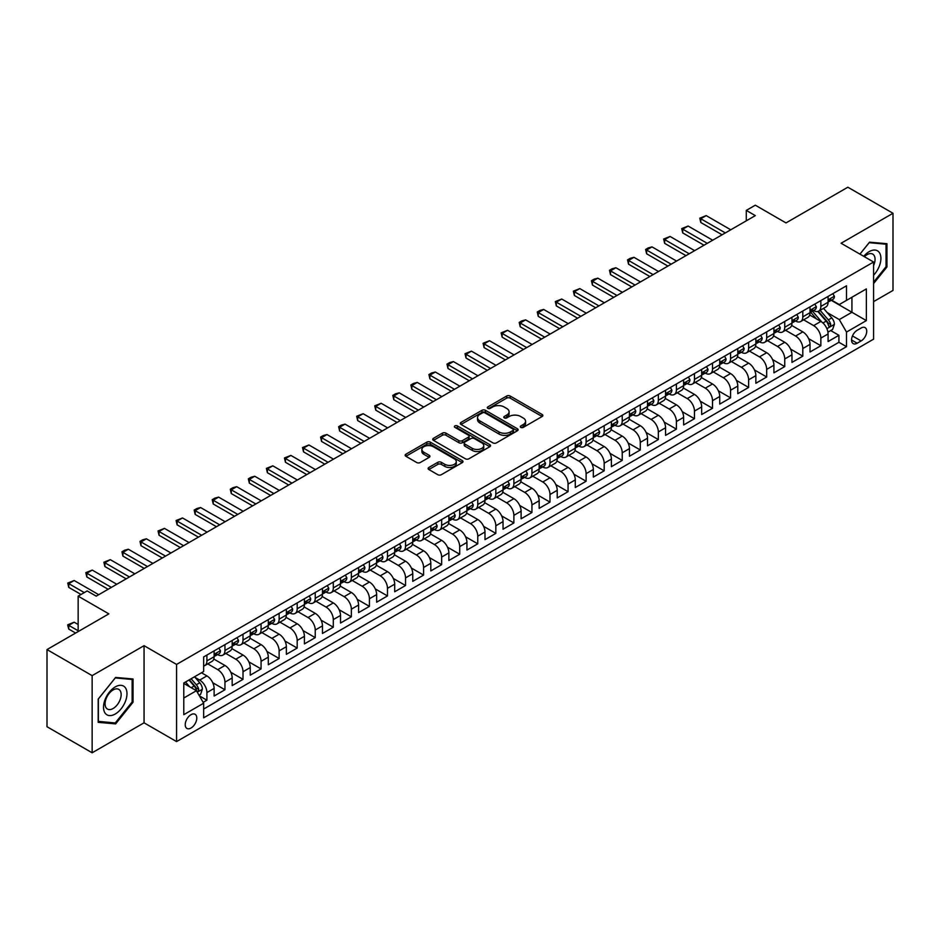 <?xml version="1.0" encoding="UTF-8"?>
<svg xmlns="http://www.w3.org/2000/svg" width="940" height="940" viewBox="0 0 940 940"><rect width="100%" height="100%" fill="white"/><g stroke="black" fill="none" stroke-linecap="round" stroke-linejoin="round"><path stroke-width="1.41" d="M520.795 427.395A1.751 1.01 0 0 0 523.274 427.395L542.11 416.514A2.503 1.445 0 0 0 542.838 415.492A2.503 1.445 0 0 0 542.11 414.47L510.197 396.046A2.503 1.445 0 0 0 506.66 396.046L487.825 406.926A1.751 1.01 0 0 0 487.308 407.643A1.751 1.01 0 0 0 487.825 408.36A1.751 1.01 0 0 0 490.304 408.36L492.748 406.95A8.025 4.63 0 0 1 504.087 406.95L506.742 408.489A8.025 4.63 0 0 1 509.092 411.755A8.025 4.63 0 0 1 506.742 415.034L504.31 416.444A1.751 1.01 0 0 0 503.793 417.16A1.751 1.01 0 0 0 504.31 417.877A1.751 1.01 0 0 0 506.789 417.877L509.221 416.467A8.025 4.63 0 0 1 520.572 416.467L523.228 418.006A8.025 4.63 0 0 1 525.577 421.273A8.025 4.63 0 0 1 523.228 424.551L520.795 425.961A1.751 1.01 0 0 0 520.278 426.678A1.751 1.01 0 0 0 520.795 427.395L520.795 425.961M191.008 728.03A8.166 4.723 120 0 0 196.343 720.827A8.166 4.723 120 0 0 195.097 714.283A8.166 4.723 120 0 0 191.008 714.682A8.166 4.723 120 0 0 185.674 721.885A8.166 4.723 120 0 0 186.919 728.441A8.166 4.723 120 0 0 191.008 728.03M428.84 467.474A2.503 1.445 0 0 0 428.111 468.496A2.503 1.445 0 0 0 428.84 469.53L437.793 474.688A2.503 1.445 0 0 0 441.342 474.688L462.257 462.621A2.503 1.445 0 0 0 462.985 461.599A2.503 1.445 0 0 0 462.257 460.577L430.356 442.153A2.503 1.445 0 0 0 426.807 442.153L405.892 454.231A2.503 1.445 0 0 0 405.163 455.254A2.503 1.445 0 0 0 405.892 456.276L416.702 462.515A2.503 1.445 0 0 0 420.251 462.515L429.204 457.345A2.503 1.445 0 0 0 429.933 456.323A2.503 1.445 0 0 0 429.204 455.301L423.834 452.211A6.709 3.866 0 0 1 421.872 449.473A6.709 3.866 0 0 1 426.008 445.889A6.709 3.866 0 0 1 433.316 446.735L454.326 458.861A6.709 3.866 0 0 1 456.288 461.599A6.709 3.866 0 0 1 452.152 465.171A6.709 3.866 0 0 1 444.843 464.337L441.342 462.315A2.503 1.445 0 0 0 437.793 462.315L428.84 467.474L428.84 469.53M873.589 301.634L893 290.425L893 213.274L847.857 187.213L786.005 222.921L755.314 205.19L746.278 210.407L755.314 215.613L96.209 596.148L87.173 590.931L78.149 596.148L78.149 631.598M92.144 675.637L92.144 752.787L144.055 722.813L144.055 645.674L92.144 675.637L47 649.575L108.852 613.867L78.149 596.148M144.055 645.674L176.567 664.439L873.589 262.013L873.589 339.164L176.567 741.59L176.567 664.439M893 213.274L841.089 243.249L873.589 262.013M492.924 442.869A2.503 1.445 0 0 0 496.461 442.869L517.376 430.79A2.503 1.445 0 0 0 518.116 429.768A2.503 1.445 0 0 0 517.376 428.746L485.475 410.322A2.503 1.445 0 0 0 481.926 410.322L461.011 422.401A2.503 1.445 0 0 0 460.283 423.423A2.503 1.445 0 0 0 461.011 424.445L492.924 442.869M455.606 427.771A1.751 1.01 0 0 1 457.38 428.017L457.38 425.926L489.822 444.655A2.503 1.445 0 0 1 490.551 445.678A2.503 1.445 0 0 1 489.822 446.7L468.907 458.779A2.503 1.445 0 0 1 465.359 458.779L433.457 440.355L433.457 438.31A2.503 1.445 0 0 0 432.717 439.332A2.503 1.445 0 0 0 433.457 440.355M433.457 438.31L442.399 433.14A2.503 1.445 0 0 1 445.948 433.14L458.885 440.613A2.503 1.445 0 0 0 462.433 440.613L468.367 437.182A2.503 1.445 0 0 0 469.107 436.16A2.503 1.445 0 0 0 468.367 435.138L454.901 427.359A1.751 1.01 0 0 1 454.384 426.643A1.751 1.01 0 0 1 455.465 425.714A1.751 1.01 0 0 1 457.38 425.926M92.144 752.787L47 726.726L47 649.575M203.158 702.356L206.906 700.194L199.409 695.87M195.144 677.458L199.68 680.078A10.211 5.898 60 0 1 206.906 692.58L214.12 688.409L214.12 696.023L224.954 689.772L212.746 682.722M207.728 663.863L217.739 669.644A10.211 5.898 60 0 1 224.954 682.158L232.18 677.987L232.18 685.601L243.013 679.35L230.805 672.288M225.788 653.441L235.787 659.222A10.211 5.898 60 0 1 243.013 671.736L250.24 667.564L250.24 675.178L261.073 668.916L248.865 661.866M243.836 643.019L253.847 648.8A10.211 5.898 60 0 1 261.073 661.314L268.3 657.142L268.3 664.745L279.133 658.493L266.913 651.443M261.896 632.596L271.907 638.366A10.211 5.898 60 0 1 279.133 650.88L286.359 646.708L286.359 654.322L297.193 648.071L284.973 641.021M279.955 622.163L289.966 627.943A10.211 5.898 60 0 1 297.193 640.457L304.407 636.286L304.407 643.9L315.241 637.637L303.032 630.587M298.015 611.74L308.026 617.521A10.211 5.898 60 0 1 315.241 630.035L322.467 625.864L322.467 633.466L333.301 627.215L321.092 620.165M316.075 601.318L326.086 607.099A10.211 5.898 60 0 1 333.301 619.601L340.527 615.442L340.527 623.044L351.36 616.793L339.152 609.743M334.123 590.896L344.134 596.665A10.211 5.898 60 0 1 351.36 609.179L358.587 605.008L358.587 612.621L369.42 606.37L357.212 599.321M352.183 580.462L362.194 586.243A10.211 5.898 60 0 1 369.42 598.756L376.646 594.585L376.646 602.199L387.48 595.937L375.26 588.887M370.243 570.039L380.254 575.821A10.211 5.898 60 0 1 387.48 588.334L394.694 584.163L394.694 591.765L405.539 585.514L393.32 578.464M388.302 559.617L398.313 565.398A10.211 5.898 60 0 1 405.539 577.9L412.754 573.729L412.754 581.343L423.588 575.092L411.379 568.042M406.362 549.183L416.373 554.964A10.211 5.898 60 0 1 423.588 567.478L430.814 563.307L430.814 570.921L441.647 564.658L429.439 557.608M424.422 538.761L434.421 544.542A10.211 5.898 60 0 1 441.647 557.056L448.873 552.885L448.873 560.499L459.707 554.236L447.499 547.186M442.47 528.339L452.481 534.12A10.211 5.898 60 0 1 459.707 546.622L466.933 542.462L466.933 550.064L477.767 543.813L465.547 536.764M460.53 517.917L470.541 523.686A10.211 5.898 60 0 1 477.767 536.199L484.993 532.028L484.993 539.642L495.827 533.391L483.606 526.341M478.589 507.483L488.6 513.264A10.211 5.898 60 0 1 495.827 525.777L503.041 521.606L503.041 529.22L513.875 522.957L501.666 515.907M496.649 497.06L506.66 502.841A10.211 5.898 60 0 1 513.875 515.355L521.101 511.184L521.101 518.786L531.934 512.535L519.726 505.485M514.709 486.638L524.72 492.419A10.211 5.898 60 0 1 531.934 504.921L539.161 500.75L539.161 508.364L549.994 502.113L537.786 495.063M532.757 476.216L542.768 481.985A10.211 5.898 60 0 1 549.994 494.499L557.22 490.328L557.22 497.941L568.054 491.69L555.846 484.629M550.817 465.782L560.827 471.563A10.211 5.898 60 0 1 568.054 484.077L575.28 479.905L575.28 487.519L586.114 481.257L573.894 474.207M568.876 455.36L578.887 461.14A10.211 5.898 60 0 1 586.114 473.654L593.328 469.483L593.328 477.085L604.173 470.834L591.953 463.784M586.936 444.937L596.947 450.718A10.211 5.898 60 0 1 604.173 463.22L611.388 459.049L611.388 466.663L622.221 460.412L610.013 453.362M604.996 434.503L615.007 440.284A10.211 5.898 60 0 1 622.221 452.798L629.448 448.627L629.448 456.241L640.281 449.978L628.073 442.928M623.056 424.081L633.055 429.862A10.211 5.898 60 0 1 640.281 442.376L647.507 438.204L647.507 445.819L658.341 439.556L646.133 432.506M641.104 413.659L651.115 419.44A10.211 5.898 60 0 1 658.341 431.942L665.567 427.782L665.567 435.385L676.4 429.134L664.181 422.084M659.163 403.237L669.174 409.006A10.211 5.898 60 0 1 676.4 421.52L683.627 417.348L683.627 424.962L694.46 418.711L682.24 411.661M677.223 392.803L687.234 398.584A10.211 5.898 60 0 1 694.46 411.097L701.675 406.926L701.675 414.54L712.508 408.277L700.3 401.227M695.283 382.38L705.294 388.161A10.211 5.898 60 0 1 712.508 400.675L719.735 396.504L719.735 404.106L730.568 397.855L718.36 390.805M713.343 371.958L723.354 377.739A10.211 5.898 60 0 1 730.568 390.241L737.794 386.07L737.794 393.684L748.628 387.433L736.42 380.383M731.391 361.536L741.402 367.305A10.211 5.898 60 0 1 748.628 379.819L755.854 375.647L755.854 383.262L766.688 377.011L754.479 369.949M749.45 351.102L759.461 356.883A10.211 5.898 60 0 1 766.688 369.397L773.914 365.225L773.914 372.839L784.747 366.577L772.527 359.527M767.51 340.68L777.521 346.461A10.211 5.898 60 0 1 784.747 358.974L791.962 354.803L791.962 362.405L802.807 356.154L790.587 349.104M785.57 330.257L795.581 336.038A10.211 5.898 60 0 1 802.807 348.54L810.022 344.369L810.022 351.983L820.855 345.732L820.855 338.118A10.211 5.898 -120 0 0 813.641 325.604L803.63 319.823M808.647 338.682L820.855 345.732M214.12 688.409A10.211 5.898 -120 0 0 206.906 675.907L201.477 672.77M232.18 677.987A10.211 5.898 -120 0 0 224.954 665.473L213.791 659.034M250.24 667.564A10.211 5.898 -120 0 0 243.013 655.051L231.851 648.6M268.3 657.142A10.211 5.898 -120 0 0 261.073 644.629L249.911 638.178M286.359 646.708A10.211 5.898 -120 0 0 279.133 634.206L267.959 627.755M304.407 636.286A10.211 5.898 -120 0 0 297.193 623.772L286.019 617.333M322.467 625.864A10.211 5.898 -120 0 0 315.241 613.35L304.078 606.899M340.527 615.442A10.211 5.898 -120 0 0 333.301 602.928L322.138 596.477M358.587 605.008A10.211 5.898 -120 0 0 351.36 592.494L340.198 586.055M376.646 594.585A10.211 5.898 -120 0 0 369.42 582.072L358.257 575.621M394.694 584.163A10.211 5.898 -120 0 0 387.48 571.649L376.305 565.198M412.754 573.729A10.211 5.898 -120 0 0 405.539 561.227L394.365 554.776M430.814 563.307A10.211 5.898 -120 0 0 423.588 550.793L412.425 544.354M448.873 552.885A10.211 5.898 -120 0 0 441.647 540.371L430.485 533.92M466.933 542.462A10.211 5.898 -120 0 0 459.707 529.948L448.545 523.498M484.993 532.028A10.211 5.898 -120 0 0 477.767 519.526L466.593 513.076M503.041 521.606A10.211 5.898 -120 0 0 495.827 509.092L484.652 502.653M521.101 511.184A10.211 5.898 -120 0 0 513.875 498.67L502.712 492.219M539.161 500.75A10.211 5.898 -120 0 0 531.934 488.248L520.772 481.797M557.22 490.328A10.211 5.898 -120 0 0 549.994 477.814L538.832 471.375M575.28 479.905A10.211 5.898 -120 0 0 568.054 467.392L556.891 460.941M593.328 469.483A10.211 5.898 -120 0 0 586.114 456.969L574.939 450.519M611.388 459.049A10.211 5.898 -120 0 0 604.173 446.547L592.999 440.096M629.448 448.627A10.211 5.898 -120 0 0 622.221 436.113L611.059 429.674M647.507 438.204A10.211 5.898 -120 0 0 640.281 425.691L629.118 419.24M665.567 427.782A10.211 5.898 -120 0 0 658.341 415.269L647.178 408.818M683.627 417.348A10.211 5.898 -120 0 0 676.4 404.846L665.226 398.396M701.675 406.926A10.211 5.898 -120 0 0 694.46 394.412L683.286 387.973M719.735 396.504A10.211 5.898 -120 0 0 712.508 383.99L701.346 377.539M737.794 386.07A10.211 5.898 -120 0 0 730.568 373.568L719.405 367.117M755.854 375.647A10.211 5.898 -120 0 0 748.628 363.134L737.465 356.695M773.914 365.225A10.211 5.898 -120 0 0 766.688 352.712L755.525 346.261M791.962 354.803A10.211 5.898 -120 0 0 784.747 342.289L773.573 335.839M810.022 344.369A10.211 5.898 -120 0 0 802.807 331.867L791.633 325.416M861.134 328.001L857.151 330.304A7.92 4.571 120 0 0 851.981 337.272A7.92 4.571 120 0 0 853.203 343.617A7.92 4.571 120 0 0 857.151 343.229L861.134 340.938A7.92 4.571 120 0 0 866.304 333.959A7.92 4.571 120 0 0 865.082 327.613A7.92 4.571 120 0 0 861.134 328.001M183.782 698.009L196.425 690.712L203.651 703.214L203.651 717.819L846.505 346.672L846.505 332.067L839.279 319.565L827.165 312.562M203.651 703.214L183.782 714.682L183.782 682.992L203.651 671.524L203.651 656.931L846.505 285.784L846.505 300.377L866.363 288.909L866.363 320.599L846.505 332.067M217.645 654.581L217.739 654.639A10.211 5.898 60 0 0 222.839 655.145L230.065 650.974A10.211 5.898 -120 0 0 232.18 646.297L232.18 640.457M235.693 644.159L235.787 644.206A10.211 5.898 60 0 0 240.899 644.711L248.125 640.539A10.211 5.898 -120 0 0 250.24 635.875L250.24 630.035M253.753 633.725L253.847 633.783A10.211 5.898 60 0 0 258.958 634.289L266.185 630.117A10.211 5.898 -120 0 0 268.3 625.441L268.3 619.601M271.813 623.302L271.907 623.361A10.211 5.898 60 0 0 277.018 623.866L284.233 619.695A10.211 5.898 -120 0 0 286.359 615.019L286.359 609.179M289.873 612.88L289.966 612.939A10.211 5.898 60 0 0 295.078 613.444L302.292 609.273A10.211 5.898 -120 0 0 304.407 604.596L304.407 598.756M307.932 602.458L308.026 602.505A10.211 5.898 60 0 0 313.126 603.01L320.352 598.839A10.211 5.898 -120 0 0 322.467 594.162L322.467 588.334M325.992 592.024L326.086 592.082A10.211 5.898 60 0 0 331.186 592.588L338.412 588.417A10.211 5.898 -120 0 0 340.527 583.74L340.527 577.9M344.04 581.601L344.134 581.66A10.211 5.898 60 0 0 349.245 582.165L356.471 577.994A10.211 5.898 -120 0 0 358.587 573.318L358.587 567.478M362.1 571.179L362.194 571.226A10.211 5.898 60 0 0 367.305 571.731L374.531 567.572A10.211 5.898 -120 0 0 376.646 562.895L376.646 557.056M380.16 560.757L380.254 560.804A10.211 5.898 60 0 0 385.365 561.309L392.579 557.138A10.211 5.898 -120 0 0 394.694 552.462L394.694 546.622M398.219 550.323L398.313 550.382A10.211 5.898 60 0 0 403.424 550.887L410.639 546.716A10.211 5.898 -120 0 0 412.754 542.039L412.754 536.199M416.279 539.901L416.373 539.96A10.211 5.898 60 0 0 421.473 540.465L428.699 536.293A10.211 5.898 -120 0 0 430.814 531.617L430.814 525.777M434.327 529.479L434.421 529.526A10.211 5.898 60 0 0 439.532 530.031L446.759 525.86A10.211 5.898 -120 0 0 448.873 521.183L448.873 515.355M452.387 519.045L452.481 519.103A10.211 5.898 60 0 0 457.592 519.609L464.818 515.437A10.211 5.898 -120 0 0 466.933 510.761L466.933 504.921M470.447 508.622L470.541 508.681A10.211 5.898 60 0 0 475.652 509.186L482.878 505.015A10.211 5.898 -120 0 0 484.993 500.339L484.993 494.499M488.506 498.2L488.6 498.259A10.211 5.898 60 0 0 493.712 498.764L500.926 494.593A10.211 5.898 -120 0 0 503.041 489.916L503.041 484.077M506.566 487.778L506.66 487.825A10.211 5.898 60 0 0 511.76 488.33L518.986 484.159A10.211 5.898 -120 0 0 521.101 479.482L521.101 473.654M524.626 477.344L524.72 477.403A10.211 5.898 60 0 0 529.819 477.908L537.046 473.737A10.211 5.898 -120 0 0 539.161 469.06L539.161 463.22M542.674 466.922L542.768 466.98A10.211 5.898 60 0 0 547.879 467.486L555.105 463.314A10.211 5.898 -120 0 0 557.22 458.638L557.22 452.798M560.734 456.499L560.827 456.546A10.211 5.898 60 0 0 565.939 457.052L573.165 452.892A10.211 5.898 -120 0 0 575.28 448.216L575.28 442.376M578.793 446.065L578.887 446.124A10.211 5.898 60 0 0 583.999 446.629L591.213 442.458A10.211 5.898 -120 0 0 593.328 437.781L593.328 431.942M596.853 435.643L596.947 435.702A10.211 5.898 60 0 0 602.058 436.207L609.273 432.036A10.211 5.898 -120 0 0 611.388 427.359L611.388 421.52M614.913 425.221L615.007 425.28A10.211 5.898 60 0 0 620.106 425.785L627.332 421.613A10.211 5.898 -120 0 0 629.448 416.937L629.448 411.097M632.961 414.798L633.055 414.846A10.211 5.898 60 0 0 638.166 415.351L645.392 411.18A10.211 5.898 -120 0 0 647.507 406.503L647.507 400.675M651.02 404.365L651.115 404.423A10.211 5.898 60 0 0 656.226 404.929L663.452 400.757A10.211 5.898 -120 0 0 665.567 396.081L665.567 390.241M669.08 393.942L669.174 394.001A10.211 5.898 60 0 0 674.286 394.506L681.512 390.335A10.211 5.898 -120 0 0 683.627 385.659L683.627 379.819M687.14 383.52L687.234 383.567A10.211 5.898 60 0 0 692.345 384.084L699.56 379.913A10.211 5.898 -120 0 0 701.675 375.236L701.675 369.397M705.2 373.098L705.294 373.145A10.211 5.898 60 0 0 710.393 373.65L717.62 369.479A10.211 5.898 -120 0 0 719.735 364.802L719.735 358.963M723.26 362.664L723.354 362.723A10.211 5.898 60 0 0 728.453 363.228L735.679 359.056A10.211 5.898 -120 0 0 737.794 354.38L737.794 348.54M741.308 352.241L741.402 352.3A10.211 5.898 60 0 0 746.513 352.805L753.739 348.634A10.211 5.898 -120 0 0 755.854 343.958L755.854 338.118M759.367 341.819L759.461 341.866A10.211 5.898 60 0 0 764.573 342.372L771.799 338.212A10.211 5.898 -120 0 0 773.914 333.536L773.914 327.696M777.427 331.385L777.521 331.444A10.211 5.898 60 0 0 782.632 331.949L789.847 327.778A10.211 5.898 -120 0 0 791.962 323.102L791.962 317.262M795.487 320.963L795.581 321.022A10.211 5.898 60 0 0 800.692 321.527L807.907 317.356A10.211 5.898 -120 0 0 810.022 312.679L810.022 306.839M203.651 709.054L838.915 342.289L838.915 335.298L828.081 341.561L828.081 333.947A10.211 5.898 -120 0 0 820.855 321.433L809.693 314.994M813.547 310.541L813.641 310.599A10.211 5.898 -120 0 0 818.74 311.105A10.211 5.898 -120 0 0 820.855 306.428L820.855 300.589M818.74 311.105L825.966 306.934A10.211 5.898 -120 0 0 828.081 302.257L828.081 296.417M206.906 655.051L206.906 660.891A10.211 5.898 60 0 1 204.779 665.567A10.211 5.898 60 0 1 203.651 665.978M204.779 665.567L212.005 661.396A10.211 5.898 -120 0 0 214.12 656.719L214.12 650.88M224.954 644.629L224.954 650.468A10.211 5.898 60 0 1 222.839 655.145M243.013 634.206L243.013 640.034A10.211 5.898 60 0 1 240.899 644.711M261.073 623.772L261.073 629.612A10.211 5.898 60 0 1 258.958 634.289M279.133 613.35L279.133 619.19A10.211 5.898 60 0 1 277.018 623.866M297.193 602.928L297.193 608.768A10.211 5.898 60 0 1 295.078 613.444M315.241 592.494L315.241 598.334A10.211 5.898 60 0 1 313.126 603.01M333.301 582.072L333.301 587.911A10.211 5.898 60 0 1 331.186 592.588M351.36 571.649L351.36 577.489A10.211 5.898 60 0 1 349.245 582.165M369.42 561.227L369.42 567.067A10.211 5.898 60 0 1 367.305 571.731M387.48 550.793L387.48 556.633A10.211 5.898 60 0 1 385.365 561.309M405.539 540.371L405.539 546.211A10.211 5.898 60 0 1 403.424 550.887M423.588 529.948L423.588 535.788A10.211 5.898 60 0 1 421.473 540.465M441.647 519.526L441.647 525.354A10.211 5.898 60 0 1 439.532 530.031M459.707 509.092L459.707 514.932A10.211 5.898 60 0 1 457.592 519.609M477.767 498.67L477.767 504.51A10.211 5.898 60 0 1 475.652 509.186M495.827 488.248L495.827 494.088A10.211 5.898 60 0 1 493.712 498.764M513.875 477.814L513.875 483.654A10.211 5.898 60 0 1 511.76 488.33M531.934 467.392L531.934 473.231A10.211 5.898 60 0 1 529.819 477.908M549.994 456.969L549.994 462.809A10.211 5.898 60 0 1 547.879 467.486M568.054 446.547L568.054 452.375A10.211 5.898 60 0 1 565.939 457.052M586.114 436.113L586.114 441.953A10.211 5.898 60 0 1 583.999 446.629M604.173 425.691L604.173 431.531A10.211 5.898 60 0 1 602.058 436.207M622.221 415.269L622.221 421.108A10.211 5.898 60 0 1 620.106 425.785M640.281 404.835L640.281 410.674A10.211 5.898 60 0 1 638.166 415.351M658.341 394.412L658.341 400.252A10.211 5.898 60 0 1 656.226 404.929M676.4 383.99L676.4 389.83A10.211 5.898 60 0 1 674.286 394.506M694.46 373.568L694.46 379.407A10.211 5.898 60 0 1 692.345 384.084M712.508 363.134L712.508 368.974A10.211 5.898 60 0 1 710.393 373.65M730.568 352.712L730.568 358.551A10.211 5.898 60 0 1 728.453 363.228M748.628 342.289L748.628 348.129A10.211 5.898 60 0 1 746.513 352.805M766.688 331.867L766.688 337.695A10.211 5.898 60 0 1 764.573 342.372M784.747 321.433L784.747 327.273A10.211 5.898 60 0 1 782.632 331.949M802.807 311.011L802.807 316.851A10.211 5.898 60 0 1 800.692 321.527M802.807 348.54L802.807 356.154M784.747 358.974L784.747 366.577M766.688 369.397L766.688 377.011M748.628 379.819L748.628 387.433M730.568 390.241L730.568 397.855M712.508 400.675L712.508 408.277M694.46 411.097L694.46 418.711M676.4 421.52L676.4 429.134M658.341 431.942L658.341 439.556M640.281 442.376L640.281 449.978M622.221 452.798L622.221 460.412M604.173 463.22L604.173 470.834M586.114 473.654L586.114 481.257M568.054 484.077L568.054 491.69M549.994 494.499L549.994 502.113M531.934 504.921L531.934 512.535M513.875 515.355L513.875 522.957M495.827 525.777L495.827 533.391M477.767 536.199L477.767 543.813M459.707 546.622L459.707 554.236M441.647 557.056L441.647 564.658M423.588 567.478L423.588 575.092M405.539 577.9L405.539 585.514M387.48 588.334L387.48 595.937M369.42 598.756L369.42 606.37M351.36 609.179L351.36 616.793M333.301 619.601L333.301 627.215M315.241 630.035L315.241 637.637M297.193 640.457L297.193 648.071M279.133 650.88L279.133 658.493M261.073 661.314L261.073 668.916M243.013 671.736L243.013 679.35M224.954 682.158L224.954 689.772M206.906 692.58L206.906 700.194M196.425 690.712L183.782 683.415M839.279 319.565L851.922 312.268L851.922 297.252L866.363 288.909M831.242 300.318L866.363 320.599M831.595 300.118L839.279 304.548L846.505 300.377M144.055 722.813L176.567 741.59M746.278 210.407L746.278 220.829M830.702 330.563L838.915 335.298M838.915 342.289L846.505 346.672M873.589 283.575L886.949 266.96L886.949 243.719L869.524 242.167L859.912 254.117M98.195 722.343L115.62 723.894L133.045 702.215L133.045 678.986L115.62 677.434L98.195 699.102L98.195 722.343M886.044 266.431L886.949 266.96M132.141 701.698L133.045 702.215M113.775 722.837L115.62 723.894M521.489 427.641L523.228 426.631A8.025 4.63 0 0 0 525.577 423.364L525.577 421.273M509.092 411.755L509.092 413.847A8.025 4.63 0 0 1 506.742 417.113L505.015 418.124M542.11 414.47L542.11 416.514L510.197 398.137A2.503 1.445 0 0 0 506.66 398.137L488.53 408.606M517.376 428.746L517.376 430.79L485.475 412.413A2.503 1.445 0 0 0 481.926 412.413L461.047 424.469M512.946 430.485A1.751 1.01 0 0 0 513.463 429.768A1.751 1.01 0 0 0 512.946 429.051L484.946 412.883A1.751 1.01 0 0 0 482.467 412.883L479.894 414.364A8.025 4.63 0 0 0 477.544 417.642A8.025 4.63 0 0 0 479.894 420.92L499.034 431.965A8.025 4.63 0 0 0 510.385 431.965L512.946 430.485L512.946 432.565A1.751 1.01 0 0 0 513.463 431.86L513.463 429.768M477.544 417.642L477.544 419.722A8.025 4.63 0 0 0 479.894 423L479.894 420.92M512.946 432.565L510.385 434.057A8.025 4.63 0 0 1 499.034 434.057L479.894 423M433.493 440.378L442.399 435.232L442.399 433.14M469.107 436.16L469.107 438.252A2.503 1.445 0 0 1 468.367 439.274L462.433 442.705A2.503 1.445 0 0 1 458.885 442.705L445.948 435.232A2.503 1.445 0 0 0 442.399 435.232M457.38 428.017L489.787 446.723M472.315 448.368A6.709 3.866 0 0 0 479.623 449.203A6.709 3.866 0 0 0 483.759 445.63A6.709 3.866 0 0 0 481.797 442.893L474.395 438.616A2.503 1.445 0 0 0 470.858 438.616L464.912 442.047A2.503 1.445 0 0 0 464.184 443.069A2.503 1.445 0 0 0 464.912 444.091L472.315 448.368L472.315 450.448A6.709 3.866 0 0 0 479.623 451.294A6.709 3.866 0 0 0 483.759 447.71L483.759 445.63M464.184 443.069L464.184 445.161A2.503 1.445 0 0 0 464.912 446.183L464.912 444.091M472.315 450.448L464.912 446.183M456.288 461.599L456.288 463.679A6.709 3.866 0 0 1 452.152 467.251A6.709 3.866 0 0 1 444.843 466.416L441.342 464.395A2.503 1.445 0 0 0 437.793 464.395L428.875 469.542M421.872 449.473L421.872 451.553A6.709 3.866 0 0 0 423.834 454.29L423.834 452.211M429.169 457.369L423.834 454.29M462.221 462.633L430.356 444.232A2.503 1.445 0 0 0 426.807 444.232L405.927 456.288M827.928 332.161L832.593 329.47L834.403 324.253A6.768 3.913 -120 0 0 831.771 317.896L823.522 308.344M821.866 322.103L812.43 311.175M816.496 318.919L811.02 312.585A16.215 9.365 -120 0 0 810.527 312.021M817.823 311.469L826.166 321.127A6.768 3.913 60 0 1 828.587 325.792C829.597 327.155 830.326 326.732 830.749 324.535A6.768 3.913 -120 0 0 828.34 319.882L820.091 310.329M818.317 311.305L827.282 321.691A3.443 1.986 60 0 1 828.152 323.043L830.749 324.535M828.587 325.792L829.08 326.591M832.864 293.656L834.403 296.312A6.768 3.913 60 0 1 833.005 299.308L829.573 301.282A6.768 3.913 -120 0 0 830.749 299.731L830.607 299.132M828.305 301.599L828.34 301.599A6.768 3.913 -120 0 0 829.573 301.282M829.879 299.226L830.749 299.731L828.587 300.976A6.768 3.913 60 0 1 828.081 301.94M725.339 232.92L700.782 218.75L700.782 222.498L699.783 218.174L706.198 215.613L730.756 229.795M722.084 234.8L700.782 222.498M706.198 215.613L700.782 218.75L699.783 218.174M873.589 275.197A16.603 9.588 120 0 0 880.686 255.939A16.603 9.588 120 0 0 869.159 251.638A16.603 9.588 120 0 0 863.731 256.315M873.589 265.526A11.362 6.557 120 0 0 872.708 254.117A11.362 6.557 120 0 0 867.033 254.681A11.362 6.557 120 0 0 864.4 256.702M859.947 254.141L869.159 242.684L886.044 244.189L886.044 266.702L873.589 282.2M884.928 243.542L886.044 244.189M125.419 701.357A16.603 9.588 120 0 0 121.131 685.331A16.603 9.588 120 0 0 105.092 699.548A16.603 9.588 120 0 0 109.392 715.587A16.603 9.588 120 0 0 125.419 701.357M120.085 699.842A11.362 6.557 120 0 0 118.804 689.384A11.362 6.557 120 0 0 106.161 698.596A11.362 6.557 120 0 0 107.442 709.066A11.362 6.557 120 0 0 120.085 699.842M98.371 721.462L98.371 698.949L115.256 677.94L132.141 679.456L132.141 701.968L115.256 722.966L98.195 721.356M131.024 678.809L132.141 679.456M814.816 304.078L816.343 306.734A6.768 3.913 60 0 1 814.945 309.73L811.514 311.716A6.768 3.913 -120 0 0 812.689 310.153L812.548 309.554M810.257 312.033L810.28 312.033A6.768 3.913 -120 0 0 811.514 311.716M811.819 309.648L812.689 310.153L810.527 311.399A6.768 3.913 60 0 1 810.022 312.362M707.28 243.354L682.722 229.172L682.722 232.92L681.723 228.596L688.139 226.047L712.696 240.217M704.025 245.222L682.722 232.92M688.139 226.047L682.722 229.172L681.723 228.596M796.756 314.501L798.283 317.156A6.768 3.913 60 0 1 796.885 320.152L793.454 322.138A6.768 3.913 -120 0 0 794.629 320.575L794.488 319.976M792.197 322.455L792.22 322.455A6.768 3.913 -120 0 0 793.454 322.138M793.76 320.07L794.629 320.575L792.467 321.832A6.768 3.913 60 0 1 791.962 322.796M689.22 253.776L664.662 239.594L664.662 243.354L663.664 239.018L670.079 236.469L694.636 250.651M685.965 255.657L664.662 243.354M670.079 236.469L664.662 239.594L663.664 239.018M778.696 324.935L780.224 327.59A6.768 3.913 60 0 1 778.825 330.586L775.394 332.56A6.768 3.913 -120 0 0 776.581 331.009L776.428 330.398M774.137 332.877L774.161 332.877A6.768 3.913 -120 0 0 775.394 332.56M775.7 330.504L776.581 331.009L774.407 332.255A6.768 3.913 60 0 1 773.914 333.218M671.16 264.199L646.602 250.017L646.602 253.776L645.616 249.453L648.318 247.89L652.019 246.891L676.577 261.073M667.917 266.079L646.602 253.776M652.019 246.891L646.602 250.017L645.616 249.453M760.636 335.357L762.175 338.012A6.768 3.913 60 0 1 760.766 341.009L757.334 342.982A6.768 3.913 -120 0 0 758.521 341.431L758.38 340.832M756.077 343.3L756.101 343.3A6.768 3.913 -120 0 0 757.334 342.982M757.64 340.926L758.521 341.431L756.348 342.677A6.768 3.913 60 0 1 755.854 343.64M653.1 274.621L628.543 260.451L628.543 264.199L627.556 259.875L630.258 258.312L633.959 257.325L658.517 271.495M649.857 276.501L628.543 264.199M633.959 257.325L628.543 260.451L627.556 259.875M742.577 345.779L744.116 348.435A6.768 3.913 60 0 1 742.718 351.431L739.286 353.416A6.768 3.913 -120 0 0 740.462 351.854L740.32 351.255M738.018 353.734L738.053 353.734A6.768 3.913 -120 0 0 739.286 353.416M739.592 351.349L740.462 351.854L738.3 353.111A6.768 3.913 60 0 1 737.794 354.063M635.052 285.055L610.483 270.873L610.483 274.621L609.496 270.297L612.198 268.734L615.911 267.747L640.469 281.93M631.798 286.923L610.483 274.621M615.911 267.747L610.483 270.873L609.496 270.297M724.517 356.201L726.056 358.869A6.768 3.913 60 0 1 724.658 361.853L721.227 363.839A6.768 3.913 -120 0 0 722.402 362.276L722.261 361.677M719.958 364.156L719.993 364.156A6.768 3.913 -120 0 0 721.227 363.839M721.532 361.771L722.402 362.276L720.24 363.533A6.768 3.913 60 0 1 719.735 364.497M616.993 295.477L592.435 281.295L592.435 285.055L591.436 280.731L594.151 279.157L597.852 278.17L622.409 292.352M613.738 297.357L592.435 285.055M597.852 278.17L592.435 281.295L591.436 280.731M706.469 366.635L707.996 369.291A6.768 3.913 60 0 1 706.598 372.287L703.167 374.261A6.768 3.913 -120 0 0 704.342 372.71L704.201 372.111M701.91 374.578L701.933 374.578A6.768 3.913 -120 0 0 703.167 374.261M703.473 372.205L704.342 372.71L702.18 373.956A6.768 3.913 60 0 1 701.675 374.919M598.933 305.899L574.375 291.729L574.375 295.477L573.377 291.153L579.792 288.592L604.35 302.774M595.678 307.779L574.375 295.477M579.792 288.592L574.375 291.729L573.377 291.153M688.409 377.058L689.937 379.713A6.768 3.913 60 0 1 688.538 382.709L685.107 384.695A6.768 3.913 -120 0 0 686.282 383.132L686.141 382.533M683.85 385.012L683.874 385.012A6.768 3.913 -120 0 0 685.107 384.695M685.413 382.627L686.282 383.132L684.12 384.378A6.768 3.913 60 0 1 683.627 385.341M580.873 316.334L556.316 302.151L556.316 305.899L555.317 301.576L561.732 299.026L586.29 313.196M577.618 318.202L556.316 305.899M561.732 299.026L556.316 302.151L555.317 301.576M670.349 387.48L671.889 390.135A6.768 3.913 60 0 1 670.479 393.132L667.048 395.117A6.768 3.913 -120 0 0 668.234 393.555L668.093 392.955M665.79 395.435L665.814 395.435A6.768 3.913 -120 0 0 667.048 395.117M667.353 393.049L668.234 393.555L666.061 394.812A6.768 3.913 60 0 1 665.567 395.775M562.813 326.756L538.256 312.573L538.256 316.334L537.269 311.998L539.971 310.435L543.673 309.448L568.23 323.63M559.57 328.636L538.256 316.334M543.673 309.448L538.256 312.573L537.269 311.998M652.289 397.902L653.829 400.569A6.768 3.913 60 0 1 652.431 403.565L649 405.539A6.768 3.913 -120 0 0 650.175 403.977L650.034 403.378M647.731 405.857L647.754 405.857A6.768 3.913 -120 0 0 649 405.539M649.293 403.483L650.175 403.977L648.001 405.234A6.768 3.913 60 0 1 647.507 406.197M544.754 337.178L520.196 322.996L520.196 326.756L519.209 322.432L521.912 320.869L525.613 319.87L550.17 334.053M541.511 339.058L520.196 326.756M525.613 319.87L520.196 322.996L519.209 322.432M634.23 408.336L635.769 410.991A6.768 3.913 60 0 1 634.371 413.988L630.94 415.962A6.768 3.913 -120 0 0 632.115 414.411L631.974 413.812M629.671 416.279L629.706 416.279A6.768 3.913 -120 0 0 630.94 415.962M631.245 413.906L632.115 414.411L629.953 415.656A6.768 3.913 60 0 1 629.448 416.62M526.706 347.6L502.148 333.43L502.148 337.178L501.149 332.854L507.565 330.293L532.122 344.475M523.451 349.48L502.148 337.178M507.565 330.293L502.148 333.43L501.149 332.854M616.182 418.758L617.709 421.414A6.768 3.913 60 0 1 616.311 424.41L612.88 426.396A6.768 3.913 -120 0 0 614.055 424.833L613.914 424.234M611.623 426.713L611.646 426.713A6.768 3.913 -120 0 0 612.88 426.396M613.186 424.328L614.055 424.833L611.893 426.079A6.768 3.913 60 0 1 611.388 427.042M508.646 358.034L484.088 343.852L484.088 347.6L483.089 343.276L489.505 340.727L514.062 354.897M505.391 359.903L484.088 347.6M489.505 340.727L484.088 343.852L483.089 343.276M598.122 429.18L599.649 431.848A6.768 3.913 60 0 1 598.251 434.832L594.82 436.818A6.768 3.913 -120 0 0 595.995 435.255L595.854 434.656M593.563 437.135L593.587 437.135A6.768 3.913 -120 0 0 594.82 436.818M595.126 434.75L595.995 435.255L593.833 436.512A6.768 3.913 60 0 1 593.328 437.476M490.586 368.457L466.029 354.274L466.029 358.034L465.03 353.698L471.445 351.149L496.003 365.331M487.331 370.337L466.029 358.034M471.445 351.149L466.029 354.274L465.03 353.698M580.062 439.615L581.59 442.27A6.768 3.913 60 0 1 580.192 445.266L576.761 447.24A6.768 3.913 -120 0 0 577.947 445.689L577.795 445.078M575.503 447.558L575.527 447.558A6.768 3.913 -120 0 0 576.761 447.24M577.066 445.184L577.947 445.689L575.774 446.935A6.768 3.913 60 0 1 575.28 447.898M472.526 378.879L447.969 364.697L447.969 368.457L446.982 364.132L449.684 362.57L453.386 361.571L477.943 375.753M469.283 380.759L447.969 368.457M453.386 361.571L447.969 364.697L446.982 364.132M562.003 450.037L563.542 452.692A6.768 3.913 60 0 1 562.132 455.689L558.701 457.663A6.768 3.913 -120 0 0 559.888 456.112L559.746 455.512M557.444 457.98L557.467 457.98A6.768 3.913 -120 0 0 558.701 457.663M559.006 455.606L559.888 456.112L557.714 457.357A6.768 3.913 60 0 1 557.22 458.321M454.466 389.301L429.909 375.13L429.909 378.879L428.922 374.555L431.625 372.992L435.326 372.005L459.883 386.176M451.224 391.181L429.909 378.879M435.326 372.005L429.909 375.13L428.922 374.555M543.943 460.459L545.482 463.115A6.768 3.913 60 0 1 544.084 466.111L540.653 468.096A6.768 3.913 -120 0 0 541.828 466.534L541.687 465.935M539.384 468.414L539.419 468.414A6.768 3.913 -120 0 0 540.653 468.096M540.958 466.029L541.828 466.534L539.654 467.791A6.768 3.913 60 0 1 539.161 468.755M436.407 399.735L411.849 385.553L411.849 389.301L410.862 384.977L413.565 383.414L417.266 382.427L441.835 396.61M433.164 401.603L411.849 389.301M417.266 382.427L411.849 385.553L410.862 384.977M525.883 470.881L527.422 473.548A6.768 3.913 60 0 1 526.024 476.533L522.593 478.519A6.768 3.913 -120 0 0 523.768 476.956L523.627 476.357M521.324 478.836L521.359 478.836A6.768 3.913 -120 0 0 522.593 478.519M522.899 476.451L523.768 476.956L521.606 478.213A6.768 3.913 60 0 1 521.101 479.177M418.359 410.157L393.801 395.975L393.801 399.735L392.803 395.411L395.517 393.837L399.218 392.849L423.776 407.032M415.104 412.037L393.801 399.735M399.218 392.849L393.801 395.975L392.803 395.411M507.835 481.315L509.363 483.971A6.768 3.913 60 0 1 507.964 486.967L504.533 488.941A6.768 3.913 -120 0 0 505.708 487.39L505.567 486.791M503.276 489.258L503.299 489.258A6.768 3.913 -120 0 0 504.533 488.941M504.839 486.885L505.708 487.39L503.546 488.636A6.768 3.913 60 0 1 503.041 489.599M400.299 420.579L375.741 406.409L375.741 410.157L374.743 405.833L381.158 403.272L405.716 417.454M397.044 422.46L375.741 410.157M381.158 403.272L375.741 406.409L374.743 405.833M489.775 491.738L491.303 494.393A6.768 3.913 60 0 1 489.905 497.389L486.474 499.375A6.768 3.913 -120 0 0 487.649 497.812L487.507 497.213M485.216 499.692L485.24 499.692A6.768 3.913 -120 0 0 486.474 499.375M486.779 497.307L487.649 497.812L485.487 499.058A6.768 3.913 60 0 1 484.993 500.021M382.239 431.014L357.682 416.831L357.682 420.579L356.683 416.255L363.099 413.706L387.656 427.876M378.985 432.882L357.682 420.579M363.099 413.706L357.682 416.831L356.683 416.255M471.716 502.16L473.255 504.815A6.768 3.913 60 0 1 471.845 507.812L468.414 509.797A6.768 3.913 -120 0 0 469.601 508.235L469.46 507.635M467.156 510.115L467.18 510.115A6.768 3.913 -120 0 0 468.414 509.797M468.719 507.729L469.601 508.235L467.427 509.492A6.768 3.913 60 0 1 466.933 510.455M364.18 441.436L339.622 427.254L339.622 431.014L338.635 426.678L341.338 425.115L345.039 424.128L369.596 438.31M360.937 443.316L339.622 431.014M345.039 424.128L339.622 427.254L338.635 426.678M453.656 512.582L455.195 515.249A6.768 3.913 60 0 1 453.797 518.245L450.366 520.22A6.768 3.913 -120 0 0 451.541 518.657L451.4 518.058M449.097 520.537L449.12 520.537A6.768 3.913 -120 0 0 450.366 520.22M450.66 518.163L451.541 518.657L449.367 519.914A6.768 3.913 60 0 1 448.873 520.878M346.12 451.858L321.562 437.676L321.562 441.436L320.575 437.112L323.278 435.549L326.979 434.55L351.537 448.733M342.877 453.738L321.562 441.436M326.979 434.55L321.562 437.676L320.575 437.112M435.596 523.016L437.135 525.672A6.768 3.913 60 0 1 435.737 528.668L432.306 530.642A6.768 3.913 -120 0 0 433.481 529.091L433.34 528.491M431.037 530.959L431.072 530.959A6.768 3.913 -120 0 0 432.306 530.642M432.612 528.586L433.481 529.091L431.319 530.336A6.768 3.913 60 0 1 430.814 531.3M328.072 462.28L303.514 448.11L303.514 451.858L302.515 447.534L308.931 444.984L333.488 459.155M324.817 464.16L303.514 451.858M308.931 444.984L303.514 448.11L302.515 447.534M417.548 533.438L419.076 536.094A6.768 3.913 60 0 1 417.677 539.09L414.246 541.076A6.768 3.913 -120 0 0 415.421 539.513L415.28 538.914M412.989 541.393L413.012 541.393A6.768 3.913 -120 0 0 414.246 541.076M414.552 539.008L415.421 539.513L413.259 540.759A6.768 3.913 60 0 1 412.754 541.722M310.012 472.714L285.454 458.532L285.454 462.28L284.456 457.956L290.871 455.406L315.429 469.577M306.757 474.582L285.454 462.28M290.871 455.406L285.454 458.532L284.456 457.956M399.488 543.861L401.016 546.528A6.768 3.913 60 0 1 399.618 549.512L396.187 551.498A6.768 3.913 -120 0 0 397.362 549.935L397.221 549.336M394.929 551.815L394.953 551.815A6.768 3.913 -120 0 0 396.187 551.498M396.492 549.43L397.362 549.935L395.2 551.192A6.768 3.913 60 0 1 394.694 552.156M291.952 483.137L267.395 468.954L267.395 472.714L266.396 468.379L272.812 465.829L297.369 480.011M288.697 485.017L267.395 472.714M272.812 465.829L267.395 468.954L266.396 468.379M381.429 554.295L382.956 556.95A6.768 3.913 60 0 1 381.558 559.946L378.127 561.92A6.768 3.913 -120 0 0 379.314 560.369L379.161 559.758M376.87 562.238L376.893 562.238A6.768 3.913 -120 0 0 378.127 561.92M378.432 559.864L379.314 560.369L377.14 561.615A6.768 3.913 60 0 1 376.646 562.578M273.892 493.559L249.335 479.388L249.335 483.137L248.348 478.812L251.05 477.25L254.752 476.251L279.309 490.433M270.638 495.439L249.335 483.137M254.752 476.251L249.335 479.388L248.348 478.812M363.369 564.717L364.908 567.372A6.768 3.913 60 0 1 363.498 570.369L360.067 572.343A6.768 3.913 -120 0 0 361.254 570.792L361.113 570.192M358.81 572.66L358.833 572.66A6.768 3.913 -120 0 0 360.067 572.343M360.373 570.286L361.254 570.792L359.08 572.037A6.768 3.913 60 0 1 358.587 573.001M255.833 503.981L231.275 489.811L231.275 493.559L230.288 489.235L232.991 487.672L236.692 486.685L261.25 500.856M252.59 505.861L231.275 493.559M236.692 486.685L231.275 489.811L230.288 489.235M345.309 575.139L346.848 577.795A6.768 3.913 60 0 1 345.45 580.791L342.019 582.777A6.768 3.913 -120 0 0 343.194 581.214L343.053 580.615M340.75 583.094L340.785 583.094A6.768 3.913 -120 0 0 342.019 582.777M342.325 580.709L343.194 581.214L341.02 582.471A6.768 3.913 60 0 1 340.527 583.435M237.773 514.415L213.216 500.233L213.216 503.981L212.229 499.657L214.931 498.094L218.632 497.107L243.202 511.289M234.53 516.283L213.216 503.981M218.632 497.107L213.216 500.233L212.229 499.657M327.249 585.561L328.788 588.229A6.768 3.913 60 0 1 327.39 591.213L323.959 593.199A6.768 3.913 -120 0 0 325.134 591.636L324.993 591.037M322.69 593.516L322.726 593.516A6.768 3.913 -120 0 0 323.959 593.199M324.265 591.131L325.134 591.636L322.972 592.893A6.768 3.913 60 0 1 322.467 593.857M219.725 524.837L195.167 510.655L195.167 514.415L194.169 510.091L196.883 508.517L200.584 507.53L225.142 521.712M216.47 526.717L195.167 514.415M200.584 507.53L195.167 510.655L194.169 510.091M309.201 595.995L310.729 598.651A6.768 3.913 60 0 1 309.331 601.647L305.899 603.621A6.768 3.913 -120 0 0 307.075 602.07L306.934 601.471M304.642 603.938L304.666 603.938A6.768 3.913 -120 0 0 305.899 603.621M306.205 601.565L307.075 602.07L304.913 603.316A6.768 3.913 60 0 1 304.407 604.279M201.665 535.26L177.108 521.089L177.108 524.837L176.109 520.513L182.525 517.952L207.082 532.134M198.411 537.139L177.108 524.837M182.525 517.952L177.108 521.089L176.109 520.513M291.142 606.418L292.669 609.073A6.768 3.913 60 0 1 291.271 612.069L287.84 614.055A6.768 3.913 -120 0 0 289.015 612.492L288.874 611.893M286.583 614.372L286.606 614.372A6.768 3.913 -120 0 0 287.84 614.055M288.145 611.987L289.015 612.492L286.853 613.738A6.768 3.913 60 0 1 286.359 614.701M183.606 545.694L159.048 531.511L159.048 535.26L158.049 530.936L164.465 528.386L189.022 542.556M180.351 547.562L159.048 535.26M164.465 528.386L159.048 531.511L158.049 530.936M273.082 616.84L274.621 619.495A6.768 3.913 60 0 1 273.211 622.491L269.78 624.477A6.768 3.913 -120 0 0 270.967 622.914L270.814 622.315M268.523 624.795L268.546 624.795A6.768 3.913 -120 0 0 269.78 624.477M270.086 622.409L270.967 622.914L268.793 624.172A6.768 3.913 60 0 1 268.3 625.135M165.546 556.116L140.988 541.934L140.988 545.694L140.001 541.358L142.704 539.795L146.405 538.808L170.963 552.99M162.303 557.996L140.988 545.694M146.405 538.808L140.988 541.934L140.001 541.358M255.022 627.274L256.561 629.929A6.768 3.913 60 0 1 255.163 632.925L251.732 634.9A6.768 3.913 -120 0 0 252.907 633.337L252.766 632.738M250.463 635.217L250.487 635.217A6.768 3.913 -120 0 0 251.732 634.9M252.026 632.843L252.907 633.337L250.733 634.594A6.768 3.913 60 0 1 250.24 635.558M147.486 566.538L122.929 552.356L122.929 556.116L121.942 551.792L124.644 550.229L128.345 549.23L152.903 563.413M144.243 568.418L122.929 556.116M128.345 549.23L122.929 552.356L121.942 551.792M236.962 637.696L238.501 640.352A6.768 3.913 60 0 1 237.103 643.348L233.672 645.322A6.768 3.913 -120 0 0 234.847 643.771L234.706 643.172M232.403 645.639L232.439 645.639A6.768 3.913 -120 0 0 233.672 645.322M233.978 643.266L234.847 643.771L232.685 645.016A6.768 3.913 60 0 1 232.18 645.98M129.438 576.96L104.881 562.79L104.881 566.538L103.882 562.214L110.297 559.664L134.855 573.835M126.183 578.84L104.881 566.538M110.297 559.664L104.881 562.79L103.882 562.214M218.914 648.118L220.442 650.774A6.768 3.913 60 0 1 219.043 653.77L215.613 655.756A6.768 3.913 -120 0 0 216.787 654.193L216.647 653.594M214.344 656.073L214.379 656.073A6.768 3.913 -120 0 0 215.613 655.756M215.918 653.688L216.787 654.193L214.626 655.45A6.768 3.913 60 0 1 214.12 656.402M111.378 587.394L86.821 573.212L86.821 576.96L85.822 572.636L92.237 570.087L116.795 584.257M108.123 589.263L86.821 576.96M92.237 570.087L86.821 573.212L85.822 572.636M199.045 695.248L200.584 694.355L202.382 689.138A6.768 3.913 -120 0 0 199.75 682.793L194.557 676.777M189.704 686.823L185.521 681.993M184.475 683.815L183.782 683.004M188.952 680.008L194.157 686.024A6.768 3.913 60 0 1 196.566 690.689C197.576 692.04 198.305 691.629 198.728 689.431A6.768 3.913 -120 0 0 196.319 684.766L191.126 678.75M189.375 679.761L195.262 686.588A3.443 1.986 60 0 1 196.131 687.927L198.728 689.431M196.566 690.689L197.059 691.488M78.149 624.501L74.178 622.209L68.761 625.335L78.149 630.764M68.761 629.095L67.762 625.394L67.762 624.771L68.761 625.335L68.761 629.095L75.623 633.055M67.762 624.771L74.178 622.209M84.294 592.6L68.761 583.634L68.761 587.394L67.762 583.059L74.178 580.509L98.735 594.691M81.04 594.48L68.761 587.394M74.178 580.509L68.761 583.634L67.762 583.059M199.68 680.078L206.906 675.907M217.739 669.644L224.954 665.473M235.787 659.222L243.013 655.051M253.847 648.8L261.073 644.629M271.907 638.366L279.133 634.206M289.966 627.943L297.193 623.772M308.026 617.521L315.241 613.35M326.086 607.099L333.301 602.928M344.134 596.665L351.36 592.494M362.194 586.243L369.42 582.072M380.254 575.821L387.48 571.649M398.313 565.398L405.539 561.227M416.373 554.964L423.588 550.793M434.421 544.542L441.647 540.371M452.481 534.12L459.707 529.948M470.541 523.686L477.767 519.526M488.6 513.264L495.827 509.092M506.66 502.841L513.875 498.67M524.72 492.419L531.934 488.248M542.768 481.985L549.994 477.814M560.827 471.563L568.054 467.392M578.887 461.14L586.114 456.969M596.947 450.718L604.173 446.547M615.007 440.284L622.221 436.113M633.055 429.862L640.281 425.691M651.115 419.44L658.341 415.269M669.174 409.006L676.4 404.846M687.234 398.584L694.46 394.412M705.294 388.161L712.508 383.99M723.354 377.739L730.568 373.568M741.402 367.305L748.628 363.134M759.461 356.883L766.688 352.712M777.521 346.461L784.747 342.289M795.581 336.038L802.807 331.867M813.641 325.604L820.855 321.433M820.855 306.428L828.081 302.257M206.906 660.891L214.12 656.719M224.954 650.468L232.18 646.297M243.013 640.034L250.24 635.875M261.073 629.612L268.3 625.441M279.133 619.19L286.359 615.019M297.193 608.768L304.407 604.596M315.241 598.334L322.467 594.162M333.301 587.911L340.527 583.74M351.36 577.489L358.587 573.318M369.42 567.067L376.646 562.895M387.48 556.633L394.694 552.462M405.539 546.211L412.754 542.039M423.588 535.788L430.814 531.617M441.647 525.354L448.873 521.183M459.707 514.932L466.933 510.761M477.767 504.51L484.993 500.339M495.827 494.088L503.041 489.916M513.875 483.654L521.101 479.482M531.934 473.231L539.161 469.06M549.994 462.809L557.22 458.638M568.054 452.375L575.28 448.216M586.114 441.953L593.328 437.781M604.173 431.531L611.388 427.359M622.221 421.108L629.448 416.937M640.281 410.674L647.507 406.503M658.341 400.252L665.567 396.081M676.4 389.83L683.627 385.659M694.46 379.407L701.675 375.236M712.508 368.974L719.735 364.802M730.568 358.551L737.794 354.38M748.628 348.129L755.854 343.958M766.688 337.695L773.914 333.536M784.747 327.273L791.962 323.102M802.807 316.851L810.022 312.679M820.855 338.118L828.081 333.947M852.474 335.933L861.134 340.938M851.558 339.998L857.151 343.229M523.228 426.631L523.228 424.551M504.31 417.877L504.31 416.444M506.742 417.113L506.742 415.034M487.825 408.36L487.825 406.926M506.66 398.137L506.66 396.046M510.197 398.137L510.197 396.046M461.011 424.445L461.011 422.401M481.926 412.413L481.926 410.322M485.475 412.413L485.475 410.322M499.034 434.057L499.034 431.965M510.385 434.057L510.385 431.965M445.948 435.232L445.948 433.14M458.885 442.705L458.885 440.613M462.433 442.705L462.433 440.613M468.367 439.274L468.367 437.182M489.822 446.7L489.822 444.655M437.793 464.395L437.793 462.315M441.342 464.395L441.342 462.315M444.843 466.416L444.843 464.337M429.204 457.345L429.204 455.301M405.892 456.276L405.892 454.231M426.807 444.232L426.807 442.153M430.356 444.232L430.356 442.153M462.257 462.621L462.257 460.577M826.894 328.695L834.356 324.382M828.34 319.882L831.771 317.896M822.947 322.996L826.166 321.127M834.356 296.229L828.081 299.86M816.296 306.663L810.022 310.282M798.248 317.086L791.962 320.704M780.188 327.508L773.914 331.127M762.129 337.93L755.854 341.561M744.069 348.364L737.794 351.983M726.009 358.786L719.735 362.405M707.949 369.209L701.675 372.839M689.901 379.643L683.627 383.262M671.841 390.065L665.567 393.684M653.782 400.487L647.507 404.106M635.722 410.909L629.448 414.54M617.662 421.343L611.388 424.962M599.614 431.765L593.328 435.385M581.555 442.188L575.28 445.819M563.495 452.61L557.22 456.241M545.435 463.044L539.161 466.663M527.375 473.466L521.101 477.085M509.315 483.889L503.041 487.519M491.268 494.322L484.993 497.941M473.208 504.745L466.933 508.364M455.148 515.167L448.873 518.786M437.088 525.589L430.814 529.22M419.029 536.023L412.754 539.642M400.981 546.446L394.694 550.064M382.921 556.868L376.646 560.499M364.861 567.29L358.587 570.921M346.801 577.724L340.527 581.343M328.741 588.146L322.467 591.765M310.682 598.569L304.407 602.199M292.634 609.002L286.359 612.621M274.574 619.425L268.3 623.044M256.514 629.847L250.24 633.466M238.454 640.269L232.18 643.9M220.395 650.703L214.12 654.322M197.283 692.193L202.335 689.279M196.319 684.766L199.75 682.793M191.231 687.704L194.157 686.024"/></g></svg>
